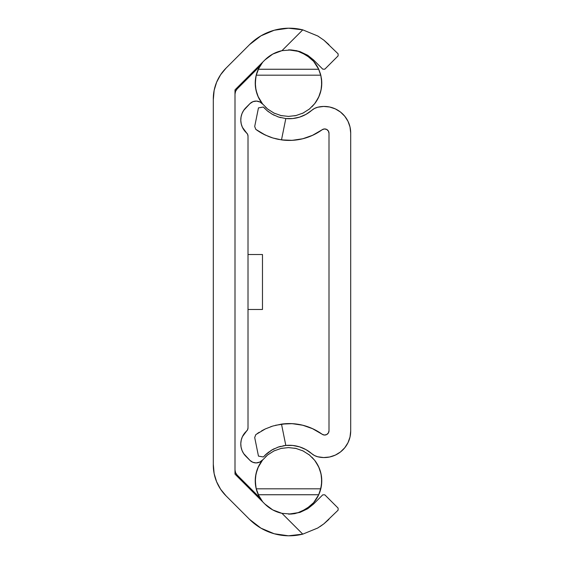 <?xml version="1.0" encoding="UTF-8"?>
<svg xmlns="http://www.w3.org/2000/svg" width="564" height="564" viewBox="0 0 564 564"><rect width="100%" height="100%" fill="white"/><g stroke="black" fill="none" stroke-linecap="round" stroke-linejoin="round"><path stroke-width="0.85" d="M216.597 481.734A43.386 43.386 0 0 0 216.618 481.776L220.616 489.256L226.016 495.834L249.556 519.374L260.956 528.158L274.224 533.763L288.479 535.8L302.776 534.143L317.758 528.017L323.905 523.808L338.111 510.166L338.111 508.122L324.815 494.825L322.77 494.825L313.57 504.033L322.77 494.825L324.815 494.825L338.111 508.122L338.111 510.166L323.947 523.78L317.772 528.003L302.776 534.143A56.111 56.111 0 0 1 249.556 519.374L226.016 495.834A43.386 43.386 0 0 1 213.305 465.152L213.305 98.848A43.386 43.386 0 0 1 226.016 68.166L249.556 44.626A56.111 56.111 0 0 1 302.776 29.857L281.972 50.661L272.764 54.081L264.89 59.967L234.998 89.859L234.998 474.141L264.89 504.033L234.998 474.141L234.998 89.859L264.89 59.967A34.418 34.418 0 0 1 281.972 50.661L291.193 49.942L300.076 51.641L288.867 49.893M323.926 40.206L338.111 53.834L338.111 55.878L324.815 69.175L322.77 69.175L313.57 59.967L300.076 51.641L291.193 49.942L281.972 50.661L302.776 29.857L317.758 35.983L323.905 40.192L328.911 44.626L323.947 40.22L317.772 35.997L302.776 29.857L288.479 28.2L274.224 30.237L260.956 35.842L249.556 44.626L226.016 68.166A43.386 43.386 0 0 0 225.988 68.195M213.305 99.779L214.137 90.381L216.611 82.245L220.616 74.744L226.016 68.166L220.616 74.744L216.611 82.245A43.386 43.386 0 0 0 216.597 82.266M288.867 514.107L300.076 512.359L307.732 508.714M281.972 513.339A34.418 34.418 0 0 1 264.89 504.033L272.764 509.919L281.972 513.339L302.776 534.143L281.972 513.339L291.137 514.058L281.972 513.339M300.006 512.38L307.69 508.742L313.57 504.033L300.006 512.38L291.137 514.058L300.076 512.359M317.758 528.017L302.776 534.143L317.772 528.003L323.947 523.78L328.911 519.374M213.305 464.221L214.137 473.619L216.611 481.755L220.616 489.256L226.016 495.834M249.556 519.374L260.956 528.158M213.305 98.848L213.305 465.152L214.137 473.619L216.611 481.755M262.479 254.519L248.012 254.519L262.479 254.519L262.479 309.481L262.479 254.519M248.012 309.481L262.479 309.481L248.012 309.481M291.165 514.058L295.24 513.585M323.926 523.794L320.14 526.522M317.765 35.99L318.575 36.477M291.165 49.942L288.824 49.886A33.262 33.262 0 0 1 318.731 69.252L320.479 73.983L321.494 78.889L321.607 86.405L321.029 90.127L318.632 97.255L314.691 103.663L309.417 109.021L303.072 113.054L295.98 115.564L288.507 116.41L281.034 115.564L273.949 113.054L267.597 109.021L262.323 103.663L258.382 97.255L255.986 90.127L255.407 86.405L255.52 78.889L256.528 73.99L258.284 69.252A33.262 33.262 0 0 1 262.718 62.146L261.781 63.344M300.006 51.62L295.839 50.527M300.076 51.641L307.732 55.286L313.57 59.967L307.69 55.258M313.57 59.967L322.77 69.175L324.815 69.175L338.111 55.878L338.111 53.834L323.905 40.192L317.758 35.983L302.776 29.857M262.775 459.773A8.679 8.679 0 0 1 256.091 462.917L252.771 462.254L249.958 460.379L243.641 453.555L242.012 450.432L241.054 447.048L240.793 443.53L241.244 440.04L242.393 436.712L247.638 429.62L248.012 427.843L248.012 136.157L247.638 134.38L242.393 127.288L241.244 123.96L240.793 120.47L241.054 116.952L242.012 113.568L243.641 110.445L249.958 103.621L252.968 101.661L256.514 101.09L259.99 102.006L262.796 104.255L260.899 102.535M261.816 460.76L262.796 459.745A33.262 33.262 0 0 0 258.291 494.755M261.781 500.656L262.711 501.847A33.262 33.262 0 0 1 258.284 494.748L256.535 490.017L255.52 485.111L255.407 477.595L255.986 473.873L258.382 466.745L262.323 460.337L267.597 454.979L273.949 450.946L281.034 448.436L288.507 447.59L295.98 448.436L303.072 450.946L309.417 454.979L314.691 460.337L318.632 466.745L321.029 473.873L321.607 477.595L321.494 485.111L319.435 493.084A33.262 33.262 0 0 0 314.895 460.605L314.698 460.344M319.435 493.084L318.731 494.748A33.262 33.262 0 0 1 288.824 514.114M303.58 451.2L302.473 450.664M309.417 454.986L303.072 450.946L295.98 448.436L288.507 447.59L281.034 448.436L273.949 450.946L267.597 454.979L262.323 460.337L258.382 466.745L255.986 473.873L255.252 481.36L256.211 488.812L320.803 488.812L321.769 481.36L321.029 473.873L318.632 466.745L314.691 460.337L309.417 454.979M314.698 103.656L314.895 103.395A33.262 33.262 0 0 0 321.494 78.889M302.48 113.336L303.573 112.807M273.441 112.8L274.541 113.336M267.597 109.014L273.949 113.054L281.034 115.564L288.507 116.41L295.98 115.564L303.072 113.054L309.417 109.021L314.691 103.663L318.632 97.255L321.029 90.127L321.769 82.64L320.803 75.188L256.211 75.188L255.252 82.64L255.986 90.127L258.382 97.255L262.323 103.663L267.597 109.021M258.291 69.245A33.262 33.262 0 0 0 262.796 104.255M274.541 450.664L273.448 451.193M234.998 469.904L235.548 472.667L237.12 475.015L259.863 497.758L237.12 475.015A7.233 7.233 0 0 1 234.998 469.904M259.08 496.355L256.155 488.565M255.915 487.486L255.273 479.478M255.499 476.735L257.064 470.009M257.931 467.746L262.598 459.991M262.796 459.745L259.8 462.085L256.091 462.917A8.679 8.679 0 0 1 249.958 460.379L245.869 456.283A17.357 17.357 0 0 1 246.567 431.079A4.336 4.336 0 0 0 248.012 427.843L248.012 136.157A4.336 4.336 0 0 0 246.567 132.921A17.357 17.357 0 0 1 245.869 107.717L249.958 103.621L252.834 101.717M262.598 104.009L257.931 96.254M257.064 93.991L255.499 87.265M255.273 84.522L255.915 76.514M256.155 75.435L259.08 67.645M259.863 66.242L237.12 88.985L235.548 91.333L234.998 94.096A7.233 7.233 0 0 1 237.12 88.985L259.863 66.242M297.75 512.803L300.675 511.809M306.266 508.975L309.319 506.803M313.38 502.933L315.861 499.782M318.54 495.15L321.064 487.677M321.522 484.892L321.727 479.125M321.424 476.065L320.105 470.446M319.104 467.81L315.502 461.415M259.44 462.247L258.968 462.431M243.641 453.555L243.042 452.568M253.934 101.351L256.239 101.083M257.607 101.217L259.616 101.83M315.502 102.585L319.104 96.19M320.105 93.553L321.424 87.935M321.727 84.875L321.522 79.108M321.064 76.323L318.54 68.85M315.861 64.218L313.38 61.067M309.319 57.197L306.266 55.025M300.675 52.191L297.75 51.197M249.958 103.621A8.679 8.679 0 0 1 262.775 104.227M262.718 62.146L258.284 69.252L318.731 69.252L313.605 61.321L306.456 55.145L297.855 51.232L288.507 49.886M288.507 514.114L297.855 512.768L306.456 508.855L313.605 502.679L318.731 494.748L258.284 494.748L262.718 501.854M265.425 456.896L267.47 455.085M288.507 447.59L296.065 448.458M311.927 457.228L314.797 460.471M267.47 108.915L265.425 107.104M314.797 103.529L311.941 106.758M296.065 115.542L288.507 116.41M258.284 494.748L318.731 494.748L320.803 488.812L256.211 488.812L258.284 494.748M318.731 69.252L258.284 69.252L256.211 75.188L320.803 75.188L318.731 69.252M296.636 448.599L294.746 448.176M303.7 451.256L302.304 450.58M309.756 455.261L308.719 454.436L309.756 455.261M302.826 450.826L303.467 451.144M282.275 448.176L281.076 448.429M267.258 455.261L268.288 454.436L267.258 455.261M274.71 450.587L273.328 451.256M280.378 115.401L282.078 115.782M273.321 112.744L274.71 113.42M267.258 108.739L268.295 109.564L267.258 108.739M274.189 113.174L273.547 112.856M294.739 115.824L295.945 115.571M309.756 108.739L308.727 109.564L309.756 108.739M302.304 113.413L303.693 112.744M322.122 434.231L324.328 435.041L326.634 434.576L328.361 432.983L329.002 430.713L329.002 133.287L329.002 430.713A4.336 4.336 0 0 1 322.122 434.231L312.886 428.809L302.79 425.242L292.201 423.663L281.499 424.114L272.807 426.039L265.32 428.929L255.809 434.618L254.702 437.516L258.46 456.121L263.374 456.974L258.46 456.121L254.702 437.516L255.809 434.618L265.32 428.929L272.807 426.039L281.499 424.114A56.111 56.111 0 0 1 322.122 434.231L312.223 428.513M309.142 427.23L302.057 425.066M297.729 424.227L291.066 423.613M286.364 423.656L275.486 425.291M288.564 445.278L291.637 445.356M296.086 445.962L298.899 446.66M303.531 448.387L305.709 449.473M267.139 453.301L263.374 456.974L265.982 454.316L271.46 450.213L278.094 447.125L285.814 445.447A34.418 34.418 0 0 1 311.758 453.675L314.55 455.564L317.701 456.762L323.658 457.559L329.644 456.995L335.347 455.099L340.48 451.961L344.766 447.753L348.002 442.684L350.011 437.015L350.695 431.044L350.695 132.956L350.011 126.985L348.002 121.316L344.766 116.247L340.48 112.039L335.347 108.901L329.644 107.005L323.658 106.441L317.701 107.238L314.55 108.436L311.758 110.325A14.46 14.46 0 0 1 317.701 107.238A26.522 26.522 0 0 1 350.695 132.956L350.695 431.044A26.522 26.522 0 0 1 317.701 456.762A14.46 14.46 0 0 1 311.758 453.675A34.418 34.418 0 0 0 282.945 445.856M272.616 449.55L272.088 449.846M279.448 446.695L278.144 447.111M312.223 135.487L322.122 129.769A4.336 4.336 0 0 1 329.002 133.287L328.361 131.017L326.634 129.424L324.328 128.959L322.122 129.769A56.111 56.111 0 0 1 281.499 139.886L272.849 137.976L265.341 135.078L255.809 129.382L254.702 126.484L258.46 107.879L263.374 107.026L258.46 107.879L254.702 126.484L255.809 129.382L259.574 131.941M269.113 136.685L272.391 137.835M273.202 138.081L278.524 139.386M278.609 139.407L275.57 138.73M262.274 133.52L268.831 136.58M260.787 132.674L262.182 133.471M258.46 107.879L263.374 107.026L267.132 110.692L272.222 114.231L278.581 117.037L285.814 118.553L281.499 139.886L285.814 118.553L292.801 118.539L299.632 117.115L306.048 114.337L311.758 110.325A34.418 34.418 0 0 1 285.814 118.553L278.581 117.037L272.222 114.231L267.132 110.692L263.374 107.026L264.953 108.704M305.709 114.527L303.531 115.613M298.899 117.34L296.086 118.038M291.637 118.644L288.564 118.722M278.715 139.421L286.364 140.344M291.066 140.387L297.729 139.773M302.057 138.934L309.142 136.77M265.101 455.148L272.243 449.755L278.595 446.963L285.814 445.447L281.499 424.114L285.814 445.447L292.801 445.461L299.632 446.885L306.048 449.663L311.758 453.675M259.56 131.934L265.341 135.078L272.849 137.976L281.499 139.886L292.201 140.337L302.79 138.758L312.886 135.191L322.122 129.769M263.374 456.974L258.46 456.121M268.76 452.025L264.932 455.317M274.217 448.725L271.869 449.973M280.703 446.35L277.791 447.231M271.058 426.603L271.58 426.426M261.604 430.854L264.826 429.169M270.635 426.751L271.037 426.61M257.29 433.554L259.243 432.264M257.91 130.862L257.05 130.277M261.907 133.315L259.228 131.722M264.819 134.831L263.339 134.091M271.559 137.567L270.6 137.235M277.784 116.769L280.689 117.65M271.862 114.02L274.182 115.26M266.948 110.544L268.683 111.919"/></g></svg>
